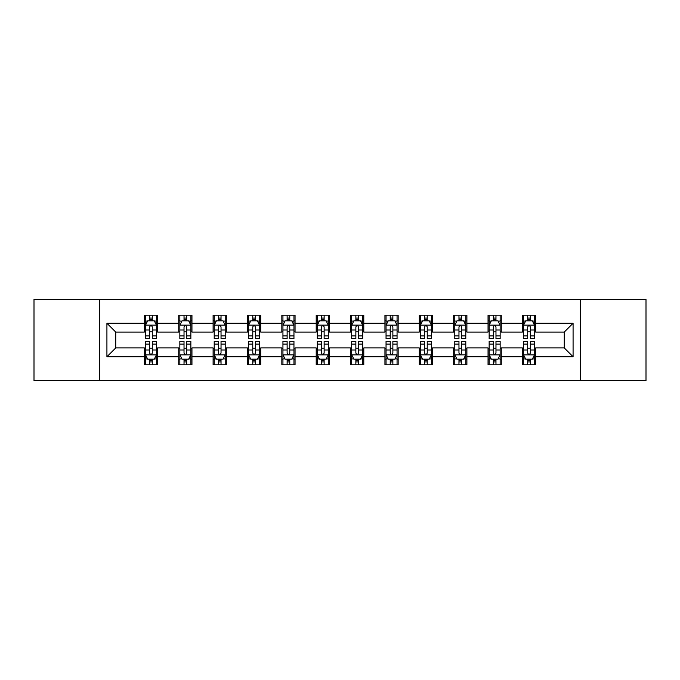 <?xml version="1.0" encoding="UTF-8"?>
<svg xmlns="http://www.w3.org/2000/svg" width="680" height="680" viewBox="0 0 680 680"><rect width="100%" height="100%" fill="white"/><g stroke="black" fill="none" stroke-linecap="round" stroke-linejoin="round"><path stroke-width="1.02" d="M580.346 380.757L646 380.757L646 299.243L580.346 299.243L580.346 380.757L99.654 380.757L99.654 299.243L34 299.243L34 380.757L99.654 380.757M580.346 299.243L99.654 299.243M535.627 323.255L535.627 315.214L522.41 315.214L522.41 323.255L501.262 323.255L501.262 315.214L488.044 315.214L488.044 323.255L466.896 323.255L466.896 315.214L453.679 315.214L453.679 323.255L432.531 323.255L432.531 315.214L419.305 315.214L419.305 323.255L398.157 323.255L398.157 315.214L384.94 315.214L384.94 323.255L363.791 323.255L363.791 315.214L350.574 315.214L350.574 323.255L329.426 323.255L329.426 315.214L316.208 315.214L316.208 323.255L295.06 323.255L295.06 315.214L281.843 315.214L281.843 323.255L260.695 323.255L260.695 315.214L247.469 315.214L247.469 323.255L226.321 323.255L226.321 315.214L213.103 315.214L213.103 323.255L191.956 323.255L191.956 315.214L178.738 315.214L178.738 323.255L157.59 323.255L157.59 315.214L144.373 315.214L144.373 323.255L106.922 323.255L106.922 356.745L115.736 347.93L144.373 347.93L144.373 364.786L157.59 364.786L157.59 347.93L178.738 347.93L178.738 364.786L191.956 364.786L191.956 347.93L213.103 347.93L213.103 364.786L226.321 364.786L226.321 347.93L247.469 347.93L247.469 364.786L260.695 364.786L260.695 347.93L281.843 347.93L281.843 364.786L295.06 364.786L295.06 347.93L316.208 347.93L316.208 364.786L329.426 364.786L329.426 347.93L350.574 347.93L350.574 364.786L363.791 364.786L363.791 347.93L384.94 347.93L384.94 364.786L398.157 364.786L398.157 347.93L419.305 347.93L419.305 364.786L432.531 364.786L432.531 347.93L453.679 347.93L453.679 364.786L466.896 364.786L466.896 347.93L488.044 347.93L488.044 364.786L501.262 364.786L501.262 347.93L522.41 347.93L522.41 364.786L535.627 364.786L535.627 347.93L564.264 347.93L564.264 332.07L535.627 332.07L535.627 323.255L573.078 323.255L573.078 356.745L535.627 356.745M522.41 356.745L501.262 356.745M488.044 356.745L466.896 356.745M453.679 356.745L432.531 356.745M419.305 356.745L398.157 356.745M384.94 356.745L363.791 356.745M350.574 356.745L329.426 356.745M316.208 356.745L295.06 356.745M281.843 356.745L260.695 356.745M247.469 356.745L226.321 356.745M213.103 356.745L191.956 356.745M178.738 356.745L157.59 356.745M144.373 356.745L106.922 356.745M522.41 323.255L522.41 332.07L501.262 332.07L501.262 323.255M488.044 323.255L488.044 332.07L466.896 332.07L466.896 323.255M453.679 323.255L453.679 332.07L432.531 332.07L432.531 323.255M419.305 323.255L419.305 332.07L398.157 332.07L398.157 323.255M384.94 323.255L384.94 332.07L363.791 332.07L363.791 323.255M350.574 323.255L350.574 332.07L329.426 332.07L329.426 323.255M316.208 323.255L316.208 332.07L295.06 332.07L295.06 323.255M281.843 323.255L281.843 332.07L260.695 332.07L260.695 323.255M247.469 323.255L247.469 332.07L226.321 332.07L226.321 323.255M213.103 323.255L213.103 332.07L191.956 332.07L191.956 323.255M178.738 323.255L178.738 332.07L157.59 332.07L157.59 323.255M144.373 323.255L144.373 332.07L115.736 332.07L106.922 323.255M115.736 332.07L115.736 347.93M573.078 356.745L564.264 347.93M564.264 332.07L573.078 323.255M144.373 320.722L145.469 320.722M149.659 320.722L152.303 320.722M156.485 320.722L157.59 320.722M144.373 331.849L145.469 331.849M149.659 331.849L152.303 331.849M156.485 331.849L157.59 331.849M144.373 348.151L145.469 348.151M149.659 348.151L152.303 348.151M156.485 348.151L157.59 348.151M144.373 359.278L145.469 359.278M149.659 359.278L152.303 359.278M156.485 359.278L157.59 359.278M178.738 348.151L179.843 348.151M184.025 348.151L186.668 348.151M190.859 348.151L191.956 348.151M178.738 359.278L179.843 359.278M184.025 359.278L186.668 359.278M190.859 359.278L191.956 359.278M178.738 320.722L179.843 320.722M184.025 320.722L186.668 320.722M190.859 320.722L191.956 320.722M178.738 331.849L179.843 331.849M184.025 331.849L186.668 331.849M190.859 331.849L191.956 331.849M213.103 348.151L214.208 348.151M218.391 348.151L221.034 348.151M225.225 348.151L226.321 348.151M213.103 359.278L214.208 359.278M218.391 359.278L221.034 359.278M225.225 359.278L226.321 359.278M213.103 320.722L214.208 320.722M218.391 320.722L221.034 320.722M225.225 320.722L226.321 320.722M213.103 331.849L214.208 331.849M218.391 331.849L221.034 331.849M225.225 331.849L226.321 331.849M247.469 348.151L248.574 348.151M252.764 348.151L255.408 348.151M259.59 348.151L260.695 348.151M247.469 359.278L248.574 359.278M252.764 359.278L255.408 359.278M259.59 359.278L260.695 359.278M247.469 320.722L248.574 320.722M252.764 320.722L255.408 320.722M259.59 320.722L260.695 320.722M247.469 331.849L248.574 331.849M252.764 331.849L255.408 331.849M259.59 331.849L260.695 331.849M281.843 348.151L282.94 348.151M287.13 348.151L289.774 348.151M293.955 348.151L295.06 348.151M281.843 359.278L282.94 359.278M287.13 359.278L289.774 359.278M293.955 359.278L295.06 359.278M281.843 320.722L282.94 320.722M287.13 320.722L289.774 320.722M293.955 320.722L295.06 320.722M281.843 331.849L282.94 331.849M287.13 331.849L289.774 331.849M293.955 331.849L295.06 331.849M316.208 348.151L317.305 348.151M321.495 348.151L324.139 348.151M328.321 348.151L329.426 348.151M316.208 359.278L317.305 359.278M321.495 359.278L324.139 359.278M328.321 359.278L329.426 359.278M316.208 320.722L317.305 320.722M321.495 320.722L324.139 320.722M328.321 320.722L329.426 320.722M316.208 331.849L317.305 331.849M321.495 331.849L324.139 331.849M328.321 331.849L329.426 331.849M350.574 348.151L351.679 348.151M355.861 348.151L358.504 348.151M362.695 348.151L363.791 348.151M350.574 359.278L351.679 359.278M355.861 359.278L358.504 359.278M362.695 359.278L363.791 359.278M350.574 320.722L351.679 320.722M355.861 320.722L358.504 320.722M362.695 320.722L363.791 320.722M350.574 331.849L351.679 331.849M355.861 331.849L358.504 331.849M362.695 331.849L363.791 331.849M384.94 348.151L386.045 348.151M390.226 348.151L392.87 348.151M397.06 348.151L398.157 348.151M384.94 359.278L386.045 359.278M390.226 359.278L392.87 359.278M397.06 359.278L398.157 359.278M384.94 320.722L386.045 320.722M390.226 320.722L392.87 320.722M397.06 320.722L398.157 320.722M384.94 331.849L386.045 331.849M390.226 331.849L392.87 331.849M397.06 331.849L398.157 331.849M419.305 348.151L420.41 348.151M424.592 348.151L427.236 348.151M431.426 348.151L432.531 348.151M419.305 359.278L420.41 359.278M424.592 359.278L427.236 359.278M431.426 359.278L432.531 359.278M419.305 320.722L420.41 320.722M424.592 320.722L427.236 320.722M431.426 320.722L432.531 320.722M419.305 331.849L420.41 331.849M424.592 331.849L427.236 331.849M431.426 331.849L432.531 331.849M453.679 348.151L454.775 348.151M458.966 348.151L461.61 348.151M465.791 348.151L466.896 348.151M453.679 359.278L454.775 359.278M458.966 359.278L461.61 359.278M465.791 359.278L466.896 359.278M453.679 320.722L454.775 320.722M458.966 320.722L461.61 320.722M465.791 320.722L466.896 320.722M453.679 331.849L454.775 331.849M458.966 331.849L461.61 331.849M465.791 331.849L466.896 331.849M488.044 348.151L489.141 348.151M493.331 348.151L495.975 348.151M500.157 348.151L501.262 348.151M488.044 359.278L489.141 359.278M493.331 359.278L495.975 359.278M500.157 359.278L501.262 359.278M488.044 320.722L489.141 320.722M493.331 320.722L495.975 320.722M500.157 320.722L501.262 320.722M488.044 331.849L489.141 331.849M493.331 331.849L495.975 331.849M500.157 331.849L501.262 331.849M522.41 348.151L523.515 348.151M527.697 348.151L530.34 348.151M534.531 348.151L535.627 348.151M522.41 359.278L523.515 359.278M527.697 359.278L530.34 359.278M534.531 359.278L535.627 359.278M522.41 320.722L523.515 320.722M527.697 320.722L530.34 320.722M534.531 320.722L535.627 320.722M522.41 331.849L523.515 331.849M527.697 331.849L530.34 331.849M534.531 331.849L535.627 331.849M152.303 318.078L149.659 318.078M156.485 335.92L152.303 335.92L152.303 338.674L156.485 338.674L156.485 325.236L154.283 320.832L147.679 320.832L145.469 325.236L145.469 338.674L149.659 338.674L149.659 335.92L145.469 335.92M145.469 325.236L145.469 315.214M156.485 325.236L156.485 315.214M149.659 320.832L149.659 315.214M152.303 315.214L152.303 320.832M152.303 335.92L152.303 326.893C151.419 325.193 150.543 325.193 149.659 326.893L149.659 335.92M149.659 361.921L152.303 361.921M145.469 344.08L149.659 344.08L149.659 341.326L145.469 341.326L145.469 354.764L147.679 359.168L154.283 359.168L156.485 354.764L156.485 341.326L152.303 341.326L152.303 344.08L156.485 344.08M156.485 354.764L156.485 364.786M145.469 354.764L145.469 364.786M152.303 359.168L152.303 364.786M149.659 364.786L149.659 359.168M149.659 344.08L149.659 353.107C150.535 354.807 151.419 354.807 152.303 353.107L152.303 344.08M186.668 318.078L184.025 318.078M190.859 335.92L186.668 335.92L186.668 338.674L190.859 338.674L190.859 325.236L188.649 320.832L182.044 320.832L179.843 325.236L179.843 338.674L184.025 338.674L184.025 335.92L179.843 335.92M179.843 325.236L179.843 315.214M190.859 325.236L190.859 315.214M184.025 320.832L184.025 315.214M186.668 315.214L186.668 320.832M186.668 335.92L186.668 326.893C185.793 325.193 184.909 325.193 184.025 326.893L184.025 335.92M221.034 318.078L218.391 318.078M225.225 335.92L221.034 335.92L221.034 338.674L225.225 338.674L225.225 325.236L223.023 320.832L216.41 320.832L214.208 325.236L214.208 338.674L218.391 338.674L218.391 335.92L214.208 335.92M214.208 325.236L214.208 315.214M225.225 325.236L225.225 315.214M218.391 320.832L218.391 315.214M221.034 315.214L221.034 320.832M221.034 335.92L221.034 326.893C220.158 325.193 219.275 325.193 218.391 326.893L218.391 335.92M184.025 361.921L186.668 361.921M179.843 344.08L184.025 344.08L184.025 341.326L179.843 341.326L179.843 354.764L182.044 359.168L188.649 359.168L190.859 354.764L190.859 341.326L186.668 341.326L186.668 344.08L190.859 344.08M190.859 354.764L190.859 364.786M179.843 354.764L179.843 364.786M186.668 359.168L186.668 364.786M184.025 364.786L184.025 359.168M184.025 344.08L184.025 353.107C184.909 354.807 185.784 354.807 186.668 353.107L186.668 344.08M218.391 361.921L221.034 361.921M214.208 344.08L218.391 344.08L218.391 341.326L214.208 341.326L214.208 354.764L216.41 359.168L223.023 359.168L225.225 354.764L225.225 341.326L221.034 341.326L221.034 344.08L225.225 344.08M225.225 354.764L225.225 364.786M214.208 354.764L214.208 364.786M221.034 359.168L221.034 364.786M218.391 364.786L218.391 359.168M218.391 344.08L218.391 353.107C219.275 354.807 220.158 354.807 221.034 353.107L221.034 344.08M255.408 318.078L252.764 318.078M259.59 335.92L255.408 335.92L255.408 338.674L259.59 338.674L259.59 325.236L257.389 320.832L250.775 320.832L248.574 325.236L248.574 338.674L252.764 338.674L252.764 335.92L248.574 335.92M248.574 325.236L248.574 315.214M259.59 325.236L259.59 315.214M252.764 320.832L252.764 315.214M255.408 315.214L255.408 320.832M255.408 335.92L255.408 326.893C254.524 325.193 253.64 325.193 252.764 326.893L252.764 335.92M289.774 318.078L287.13 318.078M293.955 335.92L289.774 335.92L289.774 338.674L293.955 338.674L293.955 325.236L291.754 320.832L285.141 320.832L282.94 325.236L282.94 338.674L287.13 338.674L287.13 335.92L282.94 335.92M282.94 325.236L282.94 315.214M293.955 325.236L293.955 315.214M287.13 320.832L287.13 315.214M289.774 315.214L289.774 320.832M289.774 335.92L289.774 326.893C288.889 325.193 288.014 325.193 287.13 326.893L287.13 335.92M324.139 318.078L321.495 318.078M328.321 335.92L324.139 335.92L324.139 338.674L328.321 338.674L328.321 325.236L326.12 320.832L319.515 320.832L317.305 325.236L317.305 338.674L321.495 338.674L321.495 335.92L317.305 335.92M317.305 325.236L317.305 315.214M328.321 325.236L328.321 315.214M321.495 320.832L321.495 315.214M324.139 315.214L324.139 320.832M324.139 335.92L324.139 326.893C323.255 325.193 322.379 325.193 321.495 326.893L321.495 335.92M252.764 361.921L255.408 361.921M248.574 344.08L252.764 344.08L252.764 341.326L248.574 341.326L248.574 354.764L250.775 359.168L257.389 359.168L259.59 354.764L259.59 341.326L255.408 341.326L255.408 344.08L259.59 344.08M259.59 354.764L259.59 364.786M248.574 354.764L248.574 364.786M255.408 359.168L255.408 364.786M252.764 364.786L252.764 359.168M252.764 344.08L252.764 353.107C253.64 354.807 254.524 354.807 255.408 353.107L255.408 344.08M287.13 361.921L289.774 361.921M282.94 344.08L287.13 344.08L287.13 341.326L282.94 341.326L282.94 354.764L285.141 359.168L291.754 359.168L293.955 354.764L293.955 341.326L289.774 341.326L289.774 344.08L293.955 344.08M293.955 354.764L293.955 364.786M282.94 354.764L282.94 364.786M289.774 359.168L289.774 364.786M287.13 364.786L287.13 359.168M287.13 344.08L287.13 353.107C288.005 354.807 288.889 354.807 289.774 353.107L289.774 344.08M321.495 361.921L324.139 361.921M317.305 344.08L321.495 344.08L321.495 341.326L317.305 341.326L317.305 354.764L319.515 359.168L326.12 359.168L328.321 354.764L328.321 341.326L324.139 341.326L324.139 344.08L328.321 344.08M328.321 354.764L328.321 364.786M317.305 354.764L317.305 364.786M324.139 359.168L324.139 364.786M321.495 364.786L321.495 359.168M321.495 344.08L321.495 353.107C322.371 354.807 323.255 354.807 324.139 353.107L324.139 344.08M358.504 318.078L355.861 318.078M362.695 335.92L358.504 335.92L358.504 338.674L362.695 338.674L362.695 325.236L360.485 320.832L353.88 320.832L351.679 325.236L351.679 338.674L355.861 338.674L355.861 335.92L351.679 335.92M351.679 325.236L351.679 315.214M362.695 325.236L362.695 315.214M355.861 320.832L355.861 315.214M358.504 315.214L358.504 320.832M358.504 335.92L358.504 326.893C357.629 325.193 356.745 325.193 355.861 326.893L355.861 335.92M355.861 361.921L358.504 361.921M351.679 344.08L355.861 344.08L355.861 341.326L351.679 341.326L351.679 354.764L353.88 359.168L360.485 359.168L362.695 354.764L362.695 341.326L358.504 341.326L358.504 344.08L362.695 344.08M362.695 354.764L362.695 364.786M351.679 354.764L351.679 364.786M358.504 359.168L358.504 364.786M355.861 364.786L355.861 359.168M355.861 344.08L355.861 353.107C356.745 354.807 357.62 354.807 358.504 353.107L358.504 344.08M392.87 318.078L390.226 318.078M397.06 335.92L392.87 335.92L392.87 338.674L397.06 338.674L397.06 325.236L394.859 320.832L388.246 320.832L386.045 325.236L386.045 338.674L390.226 338.674L390.226 335.92L386.045 335.92M386.045 325.236L386.045 315.214M397.06 325.236L397.06 315.214M390.226 320.832L390.226 315.214M392.87 315.214L392.87 320.832M392.87 335.92L392.87 326.893C391.995 325.193 391.111 325.193 390.226 326.893L390.226 335.92M390.226 361.921L392.87 361.921M386.045 344.08L390.226 344.08L390.226 341.326L386.045 341.326L386.045 354.764L388.246 359.168L394.859 359.168L397.06 354.764L397.06 341.326L392.87 341.326L392.87 344.08L397.06 344.08M397.06 354.764L397.06 364.786M386.045 354.764L386.045 364.786M392.87 359.168L392.87 364.786M390.226 364.786L390.226 359.168M390.226 344.08L390.226 353.107C391.111 354.807 391.986 354.807 392.87 353.107L392.87 344.08M427.236 318.078L424.592 318.078M431.426 335.92L427.236 335.92L427.236 338.674L431.426 338.674L431.426 325.236L429.225 320.832L422.611 320.832L420.41 325.236L420.41 338.674L424.592 338.674L424.592 335.92L420.41 335.92M420.41 325.236L420.41 315.214M431.426 325.236L431.426 315.214M424.592 320.832L424.592 315.214M427.236 315.214L427.236 320.832M427.236 335.92L427.236 326.893C426.36 325.193 425.476 325.193 424.592 326.893L424.592 335.92M424.592 361.921L427.236 361.921M420.41 344.08L424.592 344.08L424.592 341.326L420.41 341.326L420.41 354.764L422.611 359.168L429.225 359.168L431.426 354.764L431.426 341.326L427.236 341.326L427.236 344.08L431.426 344.08M431.426 354.764L431.426 364.786M420.41 354.764L420.41 364.786M427.236 359.168L427.236 364.786M424.592 364.786L424.592 359.168M424.592 344.08L424.592 353.107C425.476 354.807 426.36 354.807 427.236 353.107L427.236 344.08M461.61 318.078L458.966 318.078M465.791 335.92L461.61 335.92L461.61 338.674L465.791 338.674L465.791 325.236L463.59 320.832L456.977 320.832L454.775 325.236L454.775 338.674L458.966 338.674L458.966 335.92L454.775 335.92M454.775 325.236L454.775 315.214M465.791 325.236L465.791 315.214M458.966 320.832L458.966 315.214M461.61 315.214L461.61 320.832M461.61 335.92L461.61 326.893C460.725 325.193 459.841 325.193 458.966 326.893L458.966 335.92M458.966 361.921L461.61 361.921M454.775 344.08L458.966 344.08L458.966 341.326L454.775 341.326L454.775 354.764L456.977 359.168L463.59 359.168L465.791 354.764L465.791 341.326L461.61 341.326L461.61 344.08L465.791 344.08M465.791 354.764L465.791 364.786M454.775 354.764L454.775 364.786M461.61 359.168L461.61 364.786M458.966 364.786L458.966 359.168M458.966 344.08L458.966 353.107C459.841 354.807 460.725 354.807 461.61 353.107L461.61 344.08M495.975 318.078L493.331 318.078M500.157 335.92L495.975 335.92L495.975 338.674L500.157 338.674L500.157 325.236L497.956 320.832L491.351 320.832L489.141 325.236L489.141 338.674L493.331 338.674L493.331 335.92L489.141 335.92M489.141 325.236L489.141 315.214M500.157 325.236L500.157 315.214M493.331 320.832L493.331 315.214M495.975 315.214L495.975 320.832M495.975 335.92L495.975 326.893C495.091 325.193 494.215 325.193 493.331 326.893L493.331 335.92M493.331 361.921L495.975 361.921M489.141 344.08L493.331 344.08L493.331 341.326L489.141 341.326L489.141 354.764L491.351 359.168L497.956 359.168L500.157 354.764L500.157 341.326L495.975 341.326L495.975 344.08L500.157 344.08M500.157 354.764L500.157 364.786M489.141 354.764L489.141 364.786M495.975 359.168L495.975 364.786M493.331 364.786L493.331 359.168M493.331 344.08L493.331 353.107C494.207 354.807 495.091 354.807 495.975 353.107L495.975 344.08M530.34 318.078L527.697 318.078M534.531 335.92L530.34 335.92L530.34 338.674L534.531 338.674L534.531 325.236L532.321 320.832L525.716 320.832L523.515 325.236L523.515 338.674L527.697 338.674L527.697 335.92L523.515 335.92M523.515 325.236L523.515 315.214M534.531 325.236L534.531 315.214M527.697 320.832L527.697 315.214M530.34 315.214L530.34 320.832M530.34 335.92L530.34 326.893C529.465 325.193 528.581 325.193 527.697 326.893L527.697 335.92M527.697 361.921L530.34 361.921M523.515 344.08L527.697 344.08L527.697 341.326L523.515 341.326L523.515 354.764L525.716 359.168L532.321 359.168L534.531 354.764L534.531 341.326L530.34 341.326L530.34 344.08L534.531 344.08M534.531 354.764L534.531 364.786M523.515 354.764L523.515 364.786M530.34 359.168L530.34 364.786M527.697 364.786L527.697 359.168M527.697 344.08L527.697 353.107C528.581 354.807 529.457 354.807 530.34 353.107L530.34 344.08M156.434 325.133L145.529 325.133M145.469 321.096L147.543 321.096M154.419 321.096L156.485 321.096M149.659 330.012L145.469 330.012M156.485 330.012L152.303 330.012M152.303 319.481L149.659 319.481M145.529 354.866L156.434 354.866M156.485 358.904L154.419 358.904M147.543 358.904L145.469 358.904M152.303 349.988L156.485 349.988M145.469 349.988L149.659 349.988M149.659 360.519L152.303 360.519M190.799 325.133L179.894 325.133M179.843 321.096L181.908 321.096M188.785 321.096L190.859 321.096M184.025 330.012L179.843 330.012M190.859 330.012L186.668 330.012M186.668 319.481L184.025 319.481M225.165 325.133L214.26 325.133M214.208 321.096L216.274 321.096M223.15 321.096L225.225 321.096M218.391 330.012L214.208 330.012M225.225 330.012L221.034 330.012M221.034 319.481L218.391 319.481M179.894 354.866L190.799 354.866M190.859 358.904L188.785 358.904M181.908 358.904L179.843 358.904M186.668 349.988L190.859 349.988M179.843 349.988L184.025 349.988M184.025 360.519L186.668 360.519M214.26 354.866L225.165 354.866M225.225 358.904L223.15 358.904M216.274 358.904L214.208 358.904M221.034 349.988L225.225 349.988M214.208 349.988L218.391 349.988M218.391 360.519L221.034 360.519M259.53 325.133L248.633 325.133M248.574 321.096L250.648 321.096M257.516 321.096L259.59 321.096M252.764 330.012L248.574 330.012M259.59 330.012L255.408 330.012M255.408 319.481L252.764 319.481M293.904 325.133L282.999 325.133M282.94 321.096L285.014 321.096M291.89 321.096L293.955 321.096M287.13 330.012L282.94 330.012M293.955 330.012L289.774 330.012M289.774 319.481L287.13 319.481M328.27 325.133L317.365 325.133M317.305 321.096L319.379 321.096M326.255 321.096L328.321 321.096M321.495 330.012L317.305 330.012M328.321 330.012L324.139 330.012M324.139 319.481L321.495 319.481M248.633 354.866L259.53 354.866M259.59 358.904L257.516 358.904M250.648 358.904L248.574 358.904M255.408 349.988L259.59 349.988M248.574 349.988L252.764 349.988M252.764 360.519L255.408 360.519M282.999 354.866L293.904 354.866M293.955 358.904L291.89 358.904M285.014 358.904L282.94 358.904M289.774 349.988L293.955 349.988M282.94 349.988L287.13 349.988M287.13 360.519L289.774 360.519M317.365 354.866L328.27 354.866M328.321 358.904L326.255 358.904M319.379 358.904L317.305 358.904M324.139 349.988L328.321 349.988M317.305 349.988L321.495 349.988M321.495 360.519L324.139 360.519M362.635 325.133L351.73 325.133M351.679 321.096L353.745 321.096M360.621 321.096L362.695 321.096M355.861 330.012L351.679 330.012M362.695 330.012L358.504 330.012M358.504 319.481L355.861 319.481M351.73 354.866L362.635 354.866M362.695 358.904L360.621 358.904M353.745 358.904L351.679 358.904M358.504 349.988L362.695 349.988M351.679 349.988L355.861 349.988M355.861 360.519L358.504 360.519M397.001 325.133L386.096 325.133M386.045 321.096L388.11 321.096M394.986 321.096L397.06 321.096M390.226 330.012L386.045 330.012M397.06 330.012L392.87 330.012M392.87 319.481L390.226 319.481M386.096 354.866L397.001 354.866M397.06 358.904L394.986 358.904M388.11 358.904L386.045 358.904M392.87 349.988L397.06 349.988M386.045 349.988L390.226 349.988M390.226 360.519L392.87 360.519M431.366 325.133L420.469 325.133M420.41 321.096L422.484 321.096M429.352 321.096L431.426 321.096M424.592 330.012L420.41 330.012M431.426 330.012L427.236 330.012M427.236 319.481L424.592 319.481M420.469 354.866L431.366 354.866M431.426 358.904L429.352 358.904M422.484 358.904L420.41 358.904M427.236 349.988L431.426 349.988M420.41 349.988L424.592 349.988M424.592 360.519L427.236 360.519M465.74 325.133L454.835 325.133M454.775 321.096L456.85 321.096M463.726 321.096L465.791 321.096M458.966 330.012L454.775 330.012M465.791 330.012L461.61 330.012M461.61 319.481L458.966 319.481M454.835 354.866L465.74 354.866M465.791 358.904L463.726 358.904M456.85 358.904L454.775 358.904M461.61 349.988L465.791 349.988M454.775 349.988L458.966 349.988M458.966 360.519L461.61 360.519M500.106 325.133L489.2 325.133M489.141 321.096L491.215 321.096M498.091 321.096L500.157 321.096M493.331 330.012L489.141 330.012M500.157 330.012L495.975 330.012M495.975 319.481L493.331 319.481M489.2 354.866L500.106 354.866M500.157 358.904L498.091 358.904M491.215 358.904L489.141 358.904M495.975 349.988L500.157 349.988M489.141 349.988L493.331 349.988M493.331 360.519L495.975 360.519M534.471 325.133L523.566 325.133M523.515 321.096L525.581 321.096M532.457 321.096L534.531 321.096M527.697 330.012L523.515 330.012M534.531 330.012L530.34 330.012M530.34 319.481L527.697 319.481M523.566 354.866L534.471 354.866M534.531 358.904L532.457 358.904M525.581 358.904L523.515 358.904M530.34 349.988L534.531 349.988M523.515 349.988L527.697 349.988M527.697 360.519L530.34 360.519"/></g></svg>
